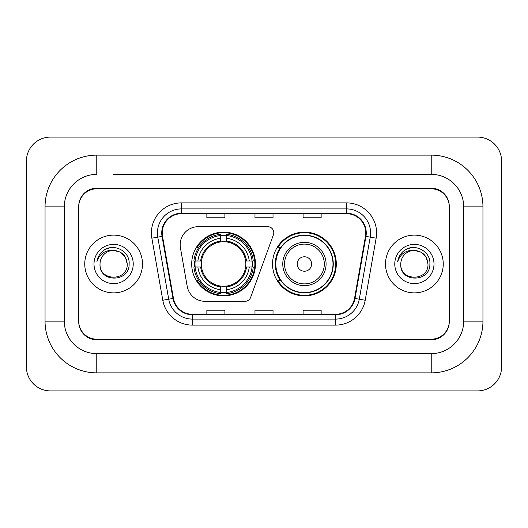 <?xml version="1.0" encoding="UTF-8"?>
<svg xmlns="http://www.w3.org/2000/svg" width="528" height="528" viewBox="0 0 528 528"><rect width="100%" height="100%" fill="white"/><g stroke="black" fill="none" stroke-linecap="round" stroke-linejoin="round"><path stroke-width="0.79" d="M180.16 244.754A18.044 18.044 0 0 0 180.437 247.883L187.222 286.381A18.044 18.044 0 0 0 204.996 301.297L245.012 301.297A6.013 6.013 0 0 0 250.661 297.337L273.431 234.775A6.013 6.013 0 0 0 267.782 226.703L198.205 226.703A18.044 18.044 0 0 0 180.16 244.754M272.54 264A31.878 31.878 0 0 0 304.425 295.878A31.878 31.878 0 0 0 336.303 264A31.878 31.878 0 0 0 304.425 232.122A31.878 31.878 0 0 0 272.54 264M191.697 264A31.878 31.878 0 0 0 223.575 295.878A31.878 31.878 0 0 0 255.46 264A31.878 31.878 0 0 0 223.575 232.122A31.878 31.878 0 0 0 191.697 264M194.561 267.01A29.172 29.172 0 0 1 194.561 260.99M280.19 280.243A29.172 29.172 0 0 1 280.19 247.757M113.619 174.372L431.224 174.372L113.619 174.372M482.955 206.857L463.703 206.857L463.703 321.143L463.703 206.857A32.485 32.485 0 0 0 431.224 174.372L431.224 155.126L96.776 155.126A51.731 51.731 0 0 0 45.045 206.857L45.045 321.143A51.731 51.731 0 0 0 96.776 372.874L431.224 372.874A51.731 51.731 0 0 0 482.955 321.143L482.955 206.857A51.731 51.731 0 0 0 431.224 155.126M431.224 372.874L431.224 353.628L96.776 353.628L431.224 353.628A32.485 32.485 0 0 0 463.703 321.143L482.955 321.143M45.045 321.143L64.297 321.143L64.297 206.857L64.297 321.143A32.485 32.485 0 0 0 96.776 353.628L96.776 372.874M431.224 188.813L96.776 188.813A18.044 18.044 0 0 0 78.731 206.857L78.731 321.143A18.044 18.044 0 0 0 96.776 339.187L431.224 339.187A18.044 18.044 0 0 0 449.269 321.143L449.269 206.857A18.044 18.044 0 0 0 431.224 188.813M96.776 155.126L96.776 174.372A32.485 32.485 0 0 0 64.297 206.857L45.045 206.857M501.6 161.139A24.064 24.064 0 0 0 477.536 137.082L50.464 137.082A24.064 24.064 0 0 0 26.4 161.139L26.4 366.861A24.064 24.064 0 0 0 50.464 390.918L477.536 390.918A24.064 24.064 0 0 0 501.6 366.861L501.6 161.139M449.269 206.857L449.269 206.257A18.044 18.044 0 0 0 431.224 188.206L96.776 188.206A18.044 18.044 0 0 0 78.731 206.257L78.731 206.857M78.731 321.143L78.731 321.743A18.044 18.044 0 0 0 96.776 339.794L431.224 339.794A18.044 18.044 0 0 0 449.269 321.743L449.269 321.143M84.751 264A28.875 28.875 0 0 0 113.619 292.875A28.875 28.875 0 0 0 142.494 264A28.875 28.875 0 0 0 113.619 235.125A28.875 28.875 0 0 0 84.751 264A28.875 28.875 0 0 0 113.619 292.875A28.875 28.875 0 0 0 142.494 264A28.875 28.875 0 0 0 113.619 235.125A28.875 28.875 0 0 0 84.751 264M385.506 264A28.875 28.875 0 0 0 414.381 292.875A28.875 28.875 0 0 0 443.249 264A28.875 28.875 0 0 0 414.381 235.125A28.875 28.875 0 0 0 385.506 264A28.875 28.875 0 0 0 414.381 292.875A28.875 28.875 0 0 0 443.249 264A28.875 28.875 0 0 0 414.381 235.125A28.875 28.875 0 0 0 385.506 264M162.221 232.96A19.246 19.246 0 0 1 181.474 213.715L346.526 213.715A19.246 19.246 0 0 1 365.482 236.306L354.539 298.379A19.246 19.246 0 0 1 335.584 314.285L192.416 314.285A19.246 19.246 0 0 1 173.461 298.379L162.518 236.306A19.246 19.246 0 0 1 162.221 232.96M161.74 232.96A19.727 19.727 0 0 0 162.043 236.386L172.986 298.465A19.727 19.727 0 0 0 192.416 314.767L335.584 314.767A19.727 19.727 0 0 0 355.014 298.465L365.957 236.386A19.727 19.727 0 0 0 346.526 213.233L181.474 213.233A19.727 19.727 0 0 0 161.74 232.96M151.853 238.187A30.076 30.076 0 0 1 181.474 202.884L346.526 202.884A30.076 30.076 0 0 1 376.147 238.187L365.204 300.26A30.076 30.076 0 0 1 335.584 325.116L192.416 325.116A30.076 30.076 0 0 1 162.796 300.26L151.853 238.187L157.78 237.138A24.064 24.064 0 0 1 181.474 208.903L346.526 208.903A24.064 24.064 0 0 1 370.22 237.138L359.278 299.218A24.064 24.064 0 0 1 335.584 319.097L192.416 319.097A24.064 24.064 0 0 1 168.722 299.218L157.78 237.138A24.064 24.064 0 0 1 157.41 232.96M78.731 206.257L78.731 321.743M449.269 321.743L449.269 206.257M254.978 213.715L254.978 217.787L273.022 217.787L273.022 213.715M206.857 213.715L206.857 217.787L224.902 217.787L224.902 213.715M303.098 213.715L303.098 217.787L321.143 217.787L321.143 213.715M273.022 314.285L273.022 310.213L254.978 310.213L254.978 314.285M224.902 314.285L224.902 310.213L206.857 310.213L206.857 314.285M321.143 314.285L321.143 310.213L303.098 310.213L303.098 314.285M127.215 264C128.053 281.543 99.191 281.543 100.023 264C98.756 283.008 129.736 282.566 129.122 264C130.178 250.998 113.289 242.57 103.283 250.688C99.746 253.519 97.634 257.162 96.934 261.617C99.733 253.638 105.296 249.902 113.619 250.404L120.417 252.226L125.393 257.202L127.215 264C128.053 281.543 99.191 281.543 100.023 264C99.191 281.543 128.053 281.543 127.215 264C128.053 281.543 99.191 281.543 100.023 264A13.596 13.596 0 0 1 113.619 250.404L120.417 252.226L125.393 257.202L127.215 264L125.393 257.202L120.417 252.226L113.619 250.404C121.876 251.209 126.41 255.737 127.215 264M94.01 264A19.615 19.615 0 0 0 113.619 283.615A19.615 19.615 0 0 0 133.234 264A19.615 19.615 0 0 0 113.619 244.385A19.615 19.615 0 0 0 94.01 264M103.277 250.694L105.191 249.407L111.474 247.282M226.585 292.472L226.585 293.68A29.839 29.839 0 0 0 253.262 267.01L252.054 267.01A28.631 28.631 0 0 1 226.585 292.472L226.585 289.687A25.865 25.865 0 0 0 249.269 267.01L245.632 267.01A22.255 22.255 0 0 0 226.585 241.949L226.585 235.528A28.631 28.631 0 0 1 252.054 260.99L253.262 260.99A29.839 29.839 0 0 0 226.585 234.32L226.585 235.528M195.103 267.01L193.895 267.01A29.839 29.839 0 0 0 220.572 293.68L220.572 292.472A28.631 28.631 0 0 1 195.103 267.01L197.888 267.01A25.865 25.865 0 0 0 220.572 289.687L220.572 286.051A22.255 22.255 0 0 0 245.632 267.01L246.517 267.01A23.14 23.14 0 0 1 226.585 286.942L226.585 289.687M220.572 235.528L220.572 234.32A29.839 29.839 0 0 0 193.895 260.99L195.103 260.99A28.631 28.631 0 0 1 220.572 235.528L220.572 238.313A25.865 25.865 0 0 0 197.888 260.99L201.524 260.99A22.255 22.255 0 0 0 220.572 286.051L220.572 286.942A23.14 23.14 0 0 1 200.64 267.01L197.888 267.01M195.162 267.01A28.571 28.571 0 0 1 195.162 260.99M226.585 235.587A28.571 28.571 0 0 0 220.572 235.587M251.995 260.99A28.571 28.571 0 0 1 251.995 267.01M252.054 260.99L249.269 260.99A25.865 25.865 0 0 0 226.585 238.313M249.269 267.01L252.054 267.01M220.572 289.687L220.572 292.472M245.632 260.99L249.269 260.99M226.585 286.09L226.585 286.942M220.572 286.051A22.255 22.255 0 0 1 201.524 267.01L200.64 267.01M226.585 292.413A28.571 28.571 0 0 1 220.572 292.413M197.888 260.99L195.103 260.99M220.572 241.91L220.572 238.313M226.585 241.949A22.255 22.255 0 0 0 201.524 260.99L200.64 260.99A23.14 23.14 0 0 1 220.572 241.058M226.585 241.91L226.585 241.058A23.14 23.14 0 0 1 246.517 260.99M198.548 247.757L196.845 247.757A31.277 31.277 0 0 1 254.859 264A31.277 31.277 0 0 1 196.845 280.243L198.548 280.243M311.639 264A7.22 7.22 0 0 0 304.425 256.78A7.22 7.22 0 0 0 297.205 264A7.22 7.22 0 0 0 304.425 271.22A7.22 7.22 0 0 0 311.639 264M326.08 264A21.655 21.655 0 0 0 304.425 242.345A21.655 21.655 0 0 0 282.77 264A21.655 21.655 0 0 0 304.425 285.655A21.655 21.655 0 0 0 326.08 264A21.655 21.655 0 0 1 304.425 285.655A21.655 21.655 0 0 1 282.77 264M332.996 264A28.571 28.571 0 0 0 304.425 235.429A28.571 28.571 0 0 0 275.847 264A28.571 28.571 0 0 0 304.425 292.571A28.571 28.571 0 0 0 332.996 264M335.702 264A31.277 31.277 0 0 1 277.688 280.243L280.586 280.243A28.842 28.842 0 0 0 323.506 285.628A28.842 28.842 0 0 0 323.506 242.372A28.842 28.842 0 0 0 280.586 247.757L277.688 247.757A31.277 31.277 0 0 1 335.702 264M427.977 264C428.809 281.543 399.947 281.543 400.785 264C399.518 283.008 430.498 282.566 429.884 264C430.934 250.998 414.044 242.57 404.045 250.688C400.508 253.519 398.389 257.162 397.696 261.617C400.495 253.638 406.058 249.902 414.381 250.404L421.179 252.226L426.155 257.202L427.977 264C428.809 281.543 399.947 281.543 400.785 264C399.947 281.543 428.809 281.543 427.977 264C428.809 281.543 399.947 281.543 400.785 264A13.596 13.596 0 0 1 414.381 250.404L421.179 252.226L426.155 257.202L427.977 264L426.155 257.202L421.179 252.226L414.381 250.404L421.179 252.226L426.155 257.202L427.977 264C427.172 255.737 422.638 251.209 414.381 250.404M394.766 264A19.615 19.615 0 0 0 414.381 283.615A19.615 19.615 0 0 0 433.99 264A19.615 19.615 0 0 0 414.381 244.385A19.615 19.615 0 0 0 394.766 264M404.039 250.694L405.953 249.407L412.229 247.282M346.526 202.884L346.526 213.233M157.78 237.138L162.043 236.386M192.416 325.116L192.416 314.767M335.584 314.767L335.584 325.116M355.014 298.465L365.204 300.26M162.796 300.26L172.986 298.465M365.957 236.386L376.147 238.187M181.474 202.884L181.474 213.233M226.585 286.051A22.255 22.255 0 0 0 245.632 267.01M220.572 292.684A28.842 28.842 0 0 0 226.585 292.684M252.259 267.01A28.842 28.842 0 0 0 252.259 260.99M226.585 235.316A28.842 28.842 0 0 0 220.572 235.316M324.317 264A19.892 19.892 0 0 0 304.425 244.108A19.892 19.892 0 0 0 284.526 264A19.892 19.892 0 0 0 304.425 283.892A19.892 19.892 0 0 0 324.317 264"/></g></svg>
